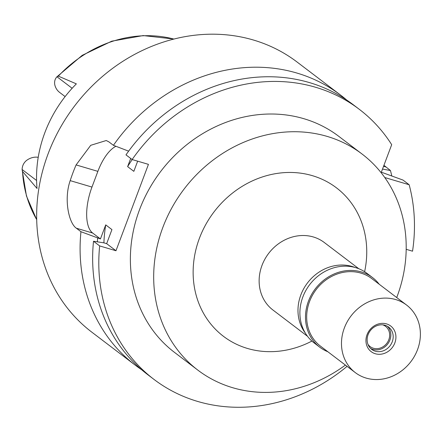 <?xml version="1.0" encoding="UTF-8"?>
<svg xmlns="http://www.w3.org/2000/svg" width="442" height="442" viewBox="0 0 442 442"><rect width="100%" height="100%" fill="white"/><g stroke="black" fill="none" stroke-linecap="round" stroke-linejoin="round"><path stroke-width="0.66" d="M38.227 157.297A15.945 14.155 127.2 0 0 26.282 160.656C23.647 162.96 22.249 165.905 22.1 169.49L22.509 171.452L37.045 188.474A122.981 109.185 127.2 0 1 76.367 83.87L58.338 76.14L56.963 76.748C54.946 78.925 54.222 81.61 54.791 84.814A15.945 14.155 127.2 0 0 59.604 92.395L65.123 96.588M36.581 180.496L22.1 169.49L26.454 196.005L36.692 219.702M305.278 333.008A42.41 37.653 -52.8 0 1 306.45 284.355A42.41 37.653 -52.8 0 1 352.191 266.493A42.41 37.653 -52.8 0 1 355.075 267.487M358.799 268.736L324.246 242.476A42.41 37.653 127.2 0 0 313.345 236.973A42.41 37.653 127.2 0 0 264.857 259.211A42.41 37.653 127.2 0 0 272.924 310.002L307.477 336.263M364.617 271.708A93.295 82.831 127.2 0 0 312.411 175.678A93.295 82.831 127.2 0 0 199.43 238.255A93.295 82.831 127.2 0 0 247.47 348.451A93.295 82.831 127.2 0 0 311.897 341.069M345.395 365.081A135.705 120.484 -52.8 0 1 232.707 387.722A135.705 120.484 -52.8 0 1 197.823 370.109A135.705 120.484 -52.8 0 1 172.01 207.585A135.705 120.484 -52.8 0 1 327.168 136.412A135.705 120.484 -52.8 0 1 362.053 154.026A135.705 120.484 -52.8 0 1 396.717 297.554M362.053 154.026L338.749 136.313A135.705 120.484 127.2 0 0 303.864 118.699A135.705 120.484 127.2 0 0 148.7 189.872A135.705 120.484 127.2 0 0 174.518 352.396L197.823 370.109M381.148 172.717L391.689 144.678A169.634 150.6 -52.8 0 0 359.274 109.301L353.125 104.627A169.634 150.6 127.2 0 0 309.522 82.615A169.634 150.6 127.2 0 0 125.981 154.866L132.13 159.54L148.446 164.363L115.975 250.747L106.655 243.664L103.853 242.835L93.511 241.249L99.66 245.923L115.975 250.747M384.772 177.535L409.159 184.745A169.634 150.6 -52.8 0 1 412.541 251.194L406.192 249.316M347.069 366.352A169.634 150.6 -52.8 0 1 197.596 401.419A169.634 150.6 -52.8 0 1 153.987 379.407A169.634 150.6 -52.8 0 1 99.66 245.923M132.13 159.54A169.634 150.6 -52.8 0 1 315.671 87.289A169.634 150.6 -52.8 0 1 359.274 109.301M128.633 151.158L113.423 145.319L108.826 141.827L106.24 140.523L90.732 145.308L76.096 164.921A169.634 150.6 -52.8 0 0 70.195 180.629L91.969 187.065A38.167 16.647 106.5 0 0 92.671 233.033L100.439 238.94L105.721 224.879L111.936 229.602L106.655 243.664M91.969 187.065L97.87 171.363A38.167 16.647 106.5 0 1 115.926 146.28M130.694 158.446L127.622 166.617L133.838 171.341L137.661 161.175M93.511 241.249A169.634 150.6 127.2 0 0 147.838 374.733L153.987 379.407M409.159 184.745L403.005 180.071L381.347 172.192M382.523 169.065L390.446 170.529L383.932 165.314M390.446 170.529A169.634 150.6 -52.8 0 1 391.783 175.91M113.423 145.319A169.634 150.6 -52.8 0 1 296.958 73.068A169.634 150.6 -52.8 0 1 340.567 95.08L297.123 62.062A169.634 150.6 127.2 0 0 253.52 40.051A169.634 150.6 127.2 0 0 59.565 129.014A169.634 150.6 127.2 0 0 91.837 332.174L135.28 365.186A169.634 150.6 -52.8 0 1 80.952 231.707L100.439 238.94M340.567 95.08A169.634 150.6 -52.8 0 1 346.705 100.036M132.219 159.562A147.578 131.025 127.2 0 0 127.622 166.617M141.7 369.777A169.634 150.6 -52.8 0 1 135.28 365.186M70.195 180.629C63.637 199.342 68.858 223.254 76.355 228.21L80.952 231.707M97.406 241.846A154.639 137.291 -52.8 0 1 97.638 238.111M105.721 224.879A147.578 131.025 127.2 0 0 103.898 242.851M72.14 88.284L56.963 76.748L56.709 77.002L82.184 55.355L111.76 41.172L143.175 35.575L173.999 39.045M367.948 344.318A12.724 11.293 127.2 0 0 370.131 346.594A12.724 11.293 127.2 0 0 373.402 348.246A12.724 11.293 127.2 0 0 387.949 341.572A12.724 11.293 127.2 0 0 385.529 326.334A12.724 11.293 127.2 0 0 382.75 324.842M372.562 277.598L366.971 273.344A43.681 38.78 127.2 0 0 355.738 267.675A43.681 38.78 127.2 0 0 305.798 290.587A43.681 38.78 127.2 0 0 314.107 342.898L319.699 347.152A43.681 38.78 -52.8 0 1 311.389 294.836A43.681 38.78 -52.8 0 1 361.335 271.929A43.681 38.78 -52.8 0 1 372.562 277.598A43.681 38.78 -52.8 0 1 379.186 284.234M327.87 351.76A43.681 38.78 -52.8 0 1 319.699 347.152M406.596 305.063L371.794 278.609A42.41 37.653 127.2 0 0 360.893 273.106A42.41 37.653 127.2 0 0 312.4 295.35A42.41 37.653 127.2 0 0 320.472 346.136L355.274 372.589A42.41 37.653 -52.8 0 1 347.208 321.798A42.41 37.653 -52.8 0 1 395.695 299.56A42.41 37.653 -52.8 0 1 406.596 305.063A42.41 37.653 -52.8 0 1 414.662 355.854A42.41 37.653 -52.8 0 1 366.175 378.092A42.41 37.653 -52.8 0 1 355.274 372.589M375.33 353.749A16.116 14.31 127.2 0 0 394.844 342.937A16.116 14.31 127.2 0 0 386.546 323.903A16.116 14.31 127.2 0 0 367.031 334.716A16.116 14.31 127.2 0 0 375.33 353.749M375.291 351.191A13.995 12.426 127.2 0 0 391.292 343.854A13.995 12.426 127.2 0 0 388.628 327.091A13.995 12.426 127.2 0 0 385.032 325.279A13.995 12.426 127.2 0 0 369.031 332.616A13.995 12.426 127.2 0 0 371.689 349.379A13.995 12.426 127.2 0 0 375.291 351.191M387.402 326.284A13.995 12.426 -52.8 0 1 388.54 342.793A13.995 12.426 -52.8 0 1 372.96 349.423A13.995 12.426 -52.8 0 1 370.584 348.412M22.509 171.452A120.76 107.213 127.2 0 0 36.692 219.591M173.888 39.073A120.76 107.213 127.2 0 0 58.338 76.14M385.767 166.965L383.557 166.314M97.87 171.363L76.096 164.921M92.671 233.033L76.355 228.21"/></g></svg>
